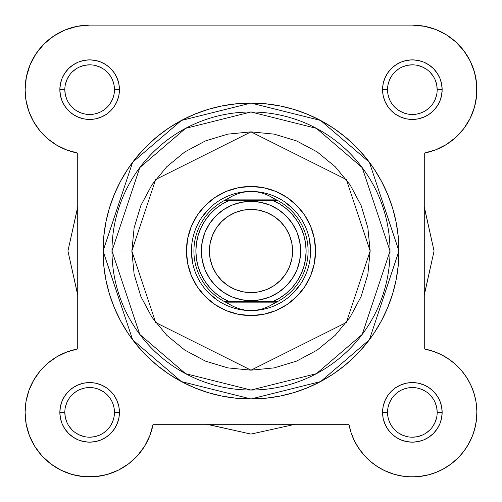 <?xml version="1.0" encoding="UTF-8"?>
<svg xmlns="http://www.w3.org/2000/svg" width="502" height="502" viewBox="0 0 502 502"><rect width="100%" height="100%" fill="white"/><g stroke="black" fill="none" stroke-linecap="round" stroke-linejoin="round"><path stroke-width="0.75" d="M54.693 35.397L50.413 38.403L54.693 35.397M45.029 43.009L41.283 46.906L45.029 43.009M36.991 52.321L34.004 56.946L36.991 52.321M26.87 74.641L25.803 80.138L26.87 74.641M25.163 86.84L25.175 92.82L25.163 86.84M28.168 109.323L30.427 115.328L28.168 109.323M32.661 119.978L36.006 125.556L32.661 119.978M66.277 149.822L77.728 153.091L66.277 149.822M67.933 351.588L65.015 352.711L67.933 351.588M58.514 355.83L55.565 357.556L58.514 355.83M25.106 411.584L25.125 414.232L25.106 411.584M25.897 422.489L26.474 425.621L25.897 422.489M29.072 434.663L29.543 435.899L29.072 434.663M34.224 445.456L35.793 447.953L34.224 445.456M70.129 473.894L72.828 474.685L70.129 473.894M127.113 464.921L129.673 463.001L127.113 464.921M136.431 456.833L137.523 455.653L136.431 456.833M348.928 424.315L351.118 432.755L354.437 440.85L358.823 448.424L364.188 455.333L370.438 461.451L377.466 466.665L385.128 470.889L393.292 474.032L385.128 470.889L377.466 466.665L370.438 461.451L364.188 455.333L358.823 448.424L354.437 440.85L351.118 432.755L348.921 424.284L153.079 424.284L149.809 435.736L153.079 424.284A64.545 64.545 0 0 1 25.1 412.368A64.545 64.545 0 0 1 77.728 348.934L77.728 153.091L66.979 150.085L56.908 145.279L47.809 138.809L56.908 145.279M352.893 437.474L356.52 444.747L352.893 437.462M358.026 447.207L364.477 455.653L358.026 447.207M365.569 456.833L372.327 463.001L365.569 456.833M472.344 388.548L469.351 382.072L472.344 388.548M467.695 379.154L463.101 372.49L467.695 379.154M461.771 370.852L454.674 363.636L461.771 370.852M452.628 361.936L446.435 357.556L452.628 361.936M476.354 98.028L476.825 92.82L476.354 98.028M447.307 35.397L440.856 31.745L447.307 35.397M47.809 138.809L39.972 130.865L33.615 121.691L28.934 111.563L26.066 100.776L25.1 89.657A64.545 64.545 0 0 1 89.645 25.113L412.355 25.113A64.545 64.545 0 0 1 424.272 153.091L435.723 149.822L424.272 153.091L424.272 348.934L432.743 351.13L440.838 354.45L448.411 358.836L455.32 364.201L448.411 358.836L440.838 354.45L432.743 351.13L424.272 348.934L434.067 351.588M436.985 352.711L443.486 355.83M473.48 391.635L475.695 399.956M475.978 401.493L476.894 411.584M476.875 414.232L476.103 422.489M475.526 425.621L472.928 434.663M472.457 435.899L467.776 445.456M466.207 447.953L461.313 454.429M459.267 456.707L451.317 463.829M450.94 464.112L442.3 469.546M439.488 470.932L431.871 473.894M429.172 474.685L418.718 476.599M416.905 476.756L407.957 476.762M404.763 476.467L396.436 474.917M394.139 474.29L384.237 470.462M382.003 469.332L374.887 464.921M150.242 434.581L149.107 437.462M145.48 444.747L143.974 447.207M119.997 469.332L117.763 470.462M107.861 474.29L105.564 474.917M97.237 476.467L94.043 476.762M85.095 476.756L83.282 476.599M62.512 470.932L59.7 469.552M42.733 456.707L40.687 454.429M26.022 401.493L26.305 399.956M28.52 391.635L29.656 388.548M32.649 382.072L34.305 379.154M38.905 372.478L40.229 370.852M63.07 148.473L56.237 144.883M52.396 142.367L46.931 138.044M43.367 134.649L38.987 129.654M26.782 104.297L25.646 98.028M28.783 68.159L30.867 62.995M61.144 31.745L65.611 29.756M73.417 27.183L77.408 26.286M64.946 30.026L53.783 35.993L64.946 30.026L77.051 26.355L89.645 25.113L412.355 25.113L424.949 26.355M428.582 27.183L436.389 29.756M451.587 38.403L456.971 43.009M460.717 46.906L465.009 52.321M467.996 56.946L471.133 62.995M473.217 68.159L475.13 74.641M476.197 80.138L476.837 86.84M475.218 104.297L473.832 109.323M471.573 115.328L469.339 119.978M465.994 125.556L463.013 129.654M458.621 134.661L455.069 138.044M449.604 142.367L445.763 144.883M438.93 148.473L435.385 149.954M251 434.086L212.315 425.508A178.737 178.737 0 0 1 207.157 424.284L251 434.086L289.685 425.508L251 434.086M77.728 294.856A178.737 178.737 0 0 1 76.505 289.698L67.927 251.013L77.728 294.856M67.927 251.013L76.505 212.327A178.737 178.737 0 0 1 77.728 207.169L67.927 251.013M424.272 207.169A178.737 178.737 0 0 1 425.495 212.327L434.073 251.013L424.272 207.169M434.073 251.013L425.495 289.698A178.737 178.737 0 0 1 424.272 294.856L434.073 251.013M294.843 424.284A178.737 178.737 0 0 1 289.685 425.508L294.843 424.284M64.821 89.651L64.821 89.657A24.824 24.824 0 0 0 89.645 114.481A24.824 24.824 0 0 0 114.469 89.657A24.824 24.824 0 0 0 89.645 64.833A24.824 24.824 0 0 0 64.821 89.657L59.851 89.657A29.787 29.787 0 0 1 89.645 59.87A29.787 29.787 0 0 1 119.432 89.657L114.469 89.657A24.824 24.824 0 0 1 89.645 114.481A24.824 24.824 0 0 1 64.821 89.657A24.824 24.824 0 0 1 89.645 64.833A24.824 24.824 0 0 1 114.469 89.657L113.992 84.813L112.58 80.157M387.531 89.651L387.531 89.657A24.824 24.824 0 0 0 412.355 114.481A24.824 24.824 0 0 0 437.179 89.657A24.824 24.824 0 0 0 412.355 64.833A24.824 24.824 0 0 0 387.531 89.657L382.568 89.657A29.787 29.787 0 0 1 412.355 59.87A29.787 29.787 0 0 1 442.149 89.657L437.179 89.657A24.824 24.824 0 0 1 412.355 114.481A24.824 24.824 0 0 1 387.531 89.657A24.824 24.824 0 0 1 412.355 64.833A24.824 24.824 0 0 1 437.179 89.657L436.702 84.813L435.29 80.157M114.469 412.38L114.469 412.368A24.824 24.824 0 0 0 89.645 387.544A24.824 24.824 0 0 0 64.821 412.368L59.851 412.368A29.787 29.787 0 0 1 89.645 382.58A29.787 29.787 0 0 1 119.432 412.368L114.469 412.368A24.824 24.824 0 0 1 89.645 437.192A24.824 24.824 0 0 1 64.821 412.368A24.824 24.824 0 0 1 89.645 387.544A24.824 24.824 0 0 1 114.469 412.368L113.992 407.53L112.58 402.868M437.179 412.38L437.179 412.368A24.824 24.824 0 0 0 412.355 387.544A24.824 24.824 0 0 0 387.531 412.368L382.568 412.368A29.787 29.787 0 0 1 412.355 382.58A29.787 29.787 0 0 1 442.149 412.368L437.179 412.368A24.824 24.824 0 0 1 412.355 437.192A24.824 24.824 0 0 1 387.531 412.368A24.824 24.824 0 0 1 412.355 387.544A24.824 24.824 0 0 1 437.179 412.368L436.702 407.53L435.29 402.868M315.545 251.013L310.581 251.013L315.545 251.013L314.302 238.419L310.631 226.314L304.664 215.157L296.638 205.374L286.855 197.349L275.698 191.381L263.594 187.71L251 186.468L238.406 187.71L226.302 191.381L215.145 197.349L205.362 205.374L197.336 215.157L191.369 226.314L187.698 238.419L186.455 251.013A64.545 64.545 0 0 1 251 186.468A64.545 64.545 0 0 1 315.545 251.013A64.545 64.545 0 0 1 251 315.557A64.545 64.545 0 0 1 186.455 251.013L187.698 263.606L191.369 275.711L197.336 286.874L205.362 296.651L215.145 304.676L226.302 310.644L238.406 314.315L251 315.557L263.594 314.315L275.698 310.644L286.855 304.676L296.638 296.651L304.664 286.874L310.631 275.711L314.302 263.606L315.545 251.013M191.419 251.013L186.455 251.013L191.419 251.013L192.567 262.634M103.048 251.013L132.641 339.785L181.373 381.558L251 398.964L320.627 381.558L369.359 339.785L398.952 251.013L370.156 251.013L346.324 322.51L251 370.169L155.676 322.51L131.844 251.013L103.048 251.013L103.763 265.514L105.891 279.878L109.417 293.959L114.312 307.632L120.518 320.759L127.985 333.209L136.632 344.874L146.383 355.629L157.139 365.381L168.804 374.034L181.253 381.495L194.381 387.701L208.054 392.595L222.135 396.122L236.498 398.255L251 398.964L265.502 398.255L279.865 396.122L293.946 392.595L307.619 387.701L320.747 381.495L333.196 374.034L344.861 365.381L355.617 355.629L365.368 344.874L374.015 333.209L381.482 320.759L387.688 307.632L392.583 293.959L396.109 279.878L398.237 265.514L398.952 251.013A147.952 147.952 0 0 1 251 398.964A147.952 147.952 0 0 1 103.048 251.013A147.952 147.952 0 0 1 251 103.061A147.952 147.952 0 0 1 398.952 251.013L398.237 236.511L396.109 222.148L392.583 208.066L387.688 194.393L381.482 181.266L374.015 168.816L365.368 157.151L355.617 146.396L344.861 136.644L333.196 127.997L320.747 120.53L307.619 114.324L293.946 109.43L279.865 105.903L265.502 103.776L251 103.061L236.498 103.776L222.135 105.903L208.054 109.43L194.381 114.324L181.253 120.53L168.804 127.997L157.139 136.644L146.383 146.396L136.632 157.151L127.985 168.816L120.518 181.266L114.312 194.393L109.417 208.066L105.891 222.148L103.763 236.511L103.048 251.013L111.984 251.013L139.788 334.42L185.583 373.676L251 390.029L316.417 373.676L362.212 334.42L390.016 251.013A139.016 139.016 0 0 1 251 390.029A139.016 139.016 0 0 1 111.984 251.013A139.016 139.016 0 0 1 251 111.996A139.016 139.016 0 0 1 390.016 251.013L362.212 167.605L316.417 128.355L251 111.996L185.583 128.355L139.788 167.605L111.984 251.013L131.844 251.013L134.134 227.77L140.911 205.412L151.924 184.811L166.746 166.758L184.799 151.937L205.4 140.93L227.751 134.147L251 131.857L274.249 134.147L296.6 140.93L317.201 151.937L335.254 166.758L350.076 184.811L361.089 205.412L367.866 227.77L370.156 251.013L367.866 274.261L361.089 296.613L350.076 317.214L335.254 335.267L317.201 350.089L296.6 361.101L274.249 367.878L251 370.169L227.751 367.878L205.4 361.101L184.799 350.089L166.746 335.267L151.924 317.214L140.911 296.613L134.134 274.261L131.844 251.013L155.676 179.521L251 131.857L346.324 179.521L370.156 251.013L398.952 251.013L369.359 162.24L320.627 120.467L251 103.061L181.373 120.467L132.641 162.24L103.048 251.013M56.908 356.746L47.809 363.216L39.972 371.16L47.809 363.216L56.908 356.746L66.979 351.94L77.728 348.934L77.728 153.091A64.545 64.545 0 0 1 25.1 89.657L26.342 77.063L30.013 64.959L26.342 77.063M33.615 380.334L28.934 390.462L33.615 380.334L39.972 371.16M26.066 401.249L25.1 412.368L26.066 401.249L28.934 390.462M83.658 476.636L95.568 476.643L107.271 474.459L118.378 470.167L128.506 463.904L137.31 455.885L144.494 446.391L149.809 435.736L144.494 446.391L137.31 455.885L128.506 463.904L118.378 470.167L107.271 474.459L95.568 476.643L83.658 476.636L71.955 474.44L60.855 470.136L50.733 463.867L41.936 455.841L34.763 446.341L29.455 435.68L26.198 424.228L25.1 412.368M463.748 451.417L468.561 444.107L472.332 436.219L475.005 427.886L472.332 436.219L468.561 444.107L463.748 451.417L457.993 458.006L451.405 463.76L444.094 468.573L436.2 472.344L427.873 475.017L419.258 476.542L410.517 476.887L401.807 476.047L393.292 474.032M476.53 419.27L476.875 410.529L476.034 401.82L476.875 410.529L476.53 419.27L475.005 427.886M446.378 144.507L455.872 137.322L463.892 128.518L455.872 137.322L446.378 144.507L435.723 149.822M470.148 118.39L474.446 107.284L470.148 118.39L463.892 128.518M470.123 60.867L463.854 50.746L470.123 60.867L474.428 71.968L476.624 83.671L476.63 95.581L474.446 107.284M455.829 41.948L446.328 34.776L435.667 29.467L446.328 34.776L455.829 41.948L463.854 50.746M44.007 44.019L35.975 53.796L44.007 44.019L53.783 35.993M412.355 25.113L424.215 26.211L435.667 29.467M455.32 364.201L461.438 370.457L466.653 377.479L470.876 385.141L474.02 393.304L476.034 401.82M30.013 64.959L35.975 53.796M387.531 412.362L387.531 412.368A24.824 24.824 0 0 0 412.355 437.192A24.824 24.824 0 0 0 437.179 412.368L442.149 412.368A29.787 29.787 0 0 1 412.355 442.162A29.787 29.787 0 0 1 382.568 412.368L383.139 418.185L384.833 423.77L387.588 428.921L391.29 433.433L395.808 437.142L400.96 439.89L406.545 441.584L412.355 442.162L418.166 441.584L423.757 439.89L428.909 437.142L433.421 433.433L437.123 428.921L439.877 423.77L441.572 418.185L442.149 412.368L441.572 406.557L439.877 400.972L437.123 395.821L433.421 391.309L428.909 387.6L423.757 384.846L418.166 383.151L412.355 382.58L406.545 383.151L400.96 384.846L395.808 387.6L391.29 391.309L387.588 395.821L384.833 400.972L383.139 406.557L382.568 412.368L387.531 412.368L388.008 417.212L389.42 421.868M64.821 412.362L64.821 412.368A24.824 24.824 0 0 0 89.645 437.192A24.824 24.824 0 0 0 114.469 412.368L119.432 412.368A29.787 29.787 0 0 1 89.645 442.162A29.787 29.787 0 0 1 59.851 412.368L60.428 418.185L62.122 423.77L64.877 428.921L68.579 433.433L73.091 437.142L78.243 439.89L83.834 441.584L89.645 442.162L95.455 441.584L101.04 439.89L106.192 437.142L110.71 433.433L114.412 428.921L117.167 423.77L118.861 418.185L119.432 412.368L118.861 406.557L117.167 400.972L114.412 395.821L110.71 391.309L106.192 387.6L101.04 384.846L95.455 383.151L89.645 382.58L83.834 383.151L78.243 384.846L73.091 387.6L68.579 391.309L64.877 395.821L62.122 400.972L60.428 406.557L59.851 412.368L64.821 412.368L65.298 417.212L66.71 421.868M437.179 89.657L442.149 89.657A29.787 29.787 0 0 1 412.355 119.445A29.787 29.787 0 0 1 382.568 89.657L383.139 95.468L384.833 101.059L387.588 106.204L391.29 110.722L395.808 114.425L400.96 117.179L406.545 118.874L412.355 119.445L418.166 118.874L423.757 117.179L428.909 114.425L433.421 110.722L437.123 106.204L439.877 101.059L441.572 95.468L442.149 89.657L441.572 83.847L439.877 78.256L437.123 73.104L433.421 68.592L428.909 64.89L423.757 62.135L418.166 60.441L412.355 59.87L406.545 60.441L400.96 62.135L395.808 64.89L391.29 68.592L387.588 73.104L384.833 78.256L383.139 83.847L382.568 89.657L387.531 89.657L388.008 94.501L389.42 99.158M114.469 89.657L119.432 89.657A29.787 29.787 0 0 1 89.645 119.445A29.787 29.787 0 0 1 59.851 89.657L60.428 95.468L62.122 101.059L64.877 106.204L68.579 110.722L73.091 114.425L78.243 117.179L83.834 118.874L89.645 119.445L95.455 118.874L101.04 117.179L106.192 114.425L110.71 110.722L114.412 106.204L117.167 101.059L118.861 95.468L119.432 89.657L118.861 83.847L117.167 78.256L114.412 73.104L110.71 68.592L106.192 64.89L101.04 62.135L95.455 60.441L89.645 59.87L83.834 60.441L78.243 62.135L73.091 64.89L68.579 68.592L64.877 73.104L62.122 78.256L60.428 83.847L59.851 89.657L64.821 89.657L65.298 94.501L66.71 99.158M201.465 217.912L208.87 208.882M239.379 192.58L251 191.438A59.581 59.581 0 0 1 310.581 251.013A59.581 59.581 0 0 1 251 310.594L244.907 310.117L238.946 308.711L233.242 306.402L224.632 301.652L229.263 301.652L222.141 297.962L215.634 293.275L209.874 287.696L204.985 281.34L201.07 274.337L198.215 266.844L196.477 259.013L195.893 251.013L196.477 243.012L198.215 235.187L201.07 227.688L204.985 220.692L209.874 214.329L215.634 208.75L222.141 204.063L229.263 200.373L272.737 200.373L279.859 204.063L286.366 208.75L292.126 214.329L297.015 220.692L300.93 227.688L303.785 235.187L305.523 243.012L306.107 251.013L305.523 259.013L303.785 266.844L300.93 274.337L297.015 281.34L292.126 287.696L286.366 293.275L279.859 297.962L272.737 301.652L229.263 301.652L277.368 301.652L276.395 302.154L225.605 302.154L276.395 302.154L268.758 306.402L263.054 308.711L257.093 310.117L251 310.594A59.581 59.581 0 0 0 310.581 251.013A59.581 59.581 0 0 0 251 191.438L244.907 191.908L238.946 193.314L233.242 195.623L225.605 199.878L276.395 199.878L268.758 195.623L263.054 193.314L257.093 191.908L251 191.438L257.093 191.908L263.054 193.314L268.758 195.623L276.395 199.878L225.605 199.878L224.632 200.373L277.368 200.373L276.395 199.878L277.368 200.373A57.096 57.096 0 0 1 277.368 301.652L268.758 306.402L263.054 308.711L257.093 310.117L251 310.594L244.907 310.117L238.946 308.711L233.242 306.402L224.632 301.652A57.096 57.096 0 0 1 224.632 200.373L233.242 195.623L238.946 193.314L244.907 191.908L251 191.438A59.581 59.581 0 0 0 191.419 251.013A59.581 59.581 0 0 0 251 310.594A59.581 59.581 0 0 1 191.419 251.013A59.581 59.581 0 0 1 251 191.438M284.101 201.478L293.13 208.882M309.433 239.391L310.581 251.013M300.535 284.113L293.13 293.143M262.621 309.445L251 310.594M217.899 300.547L208.87 293.143M69 426.154L72.087 429.925M75.846 433.006L80.144 435.303L84.8 436.715M89.632 437.192L94.489 436.715L99.145 435.303M103.425 433.013L107.196 429.925M110.277 426.167L112.58 421.868L113.992 417.212M110.289 398.588L107.196 394.817M103.443 391.736L99.145 389.433L94.489 388.021M89.651 387.544L84.8 388.021L80.144 389.433M75.858 391.723L72.087 394.817M69.006 398.569L66.71 402.868L65.298 407.53M391.711 426.154L394.804 429.925M398.557 433.006L402.855 435.303L407.511 436.715M412.349 437.192L417.2 436.715L421.856 435.303M426.142 433.013L429.913 429.925M432.994 426.167L435.29 421.868L436.702 417.212M433 398.588L429.913 394.817M426.154 391.736L421.856 389.433L417.2 388.021M412.368 387.544L407.511 388.021L402.855 389.433M398.575 391.723L394.804 394.817M391.723 398.569L389.42 402.868L388.008 407.53M69 103.443L72.087 107.208M75.846 110.289L80.144 112.592L84.8 114.004M89.632 114.481L94.489 114.004L99.145 112.592M103.425 110.302L107.196 107.208M110.277 103.456L112.58 99.158L113.992 94.501M110.289 75.871L107.196 72.1M103.443 69.019L99.145 66.722L94.489 65.31M89.651 64.833L84.8 65.31L80.144 66.722M75.858 69.012L72.087 72.1M69.006 75.858L66.71 80.157L65.298 84.813M391.711 103.443L394.804 107.208M398.557 110.289L402.855 112.592L407.511 114.004M412.349 114.481L417.2 114.004L421.856 112.592M426.142 110.302L429.913 107.208M432.994 103.456L435.29 99.158L436.702 94.501M433 75.871L429.913 72.1M426.154 69.019L421.856 66.722L417.2 65.31M412.368 64.833L407.511 65.31L402.855 66.722M398.575 69.012L394.804 72.1M391.723 75.858L389.42 80.157L388.008 84.813M424.272 153.091L424.272 348.934A64.545 64.545 0 0 1 416.346 476.787A64.545 64.545 0 0 1 348.921 424.284L153.079 424.284M251 201.365A49.648 49.648 0 0 1 300.648 251.013A49.648 49.648 0 0 1 251 300.66A49.648 49.648 0 0 0 300.648 251.013A49.648 49.648 0 0 0 251 201.365L251 209.428A41.584 41.584 0 0 1 292.584 251.013A41.584 41.584 0 0 1 251 292.597L251 300.66L260.689 299.707L270.001 296.883L278.585 292.296L286.109 286.121L292.283 278.597L296.87 270.013L299.694 260.701L300.648 251.013L299.694 241.33L296.87 232.012L292.283 223.428L286.109 215.904L278.585 209.729L270.001 205.142L260.689 202.319L251 201.365L241.311 202.319L231.999 205.142L223.415 209.729L215.891 215.904L209.717 223.428L205.13 232.012L202.306 241.33L201.352 251.013L202.306 260.701L205.13 270.013L209.717 278.597L215.891 286.121L223.415 292.296L231.999 296.883L241.311 299.707L251 300.66L251 292.597L242.886 291.8L235.087 289.434L227.895 285.588L221.595 280.417L216.425 274.117L212.578 266.926L210.212 259.126L209.416 251.013L210.212 242.899L212.578 235.099L216.425 227.908L221.595 221.608L227.895 216.437L235.087 212.591L242.886 210.225L251 209.428L259.114 210.225L266.913 212.591L274.105 216.437L280.405 221.608L285.575 227.908L289.422 235.099L291.787 242.899L292.584 251.013L291.787 259.126L289.422 266.926L285.575 274.117L280.405 280.417L274.105 285.588L266.913 289.434L259.114 291.8L251 292.597A41.584 41.584 0 0 1 209.416 251.013A41.584 41.584 0 0 1 251 209.428L251 201.365A49.648 49.648 0 0 0 201.352 251.013A49.648 49.648 0 0 0 251 300.66A49.648 49.648 0 0 1 201.352 251.013A49.648 49.648 0 0 1 251 201.365M224.632 200.373A57.096 57.096 0 0 0 224.632 301.652L229.263 301.652A55.107 55.107 0 0 1 229.263 200.373L226.484 200.373M277.368 301.652A57.096 57.096 0 0 0 277.368 200.373L272.737 200.373A55.107 55.107 0 0 1 272.737 301.652L275.516 301.652M227.914 200.373L226.59 200.373L227.914 200.373M274.086 301.652L275.41 301.652L274.086 301.652"/></g></svg>

